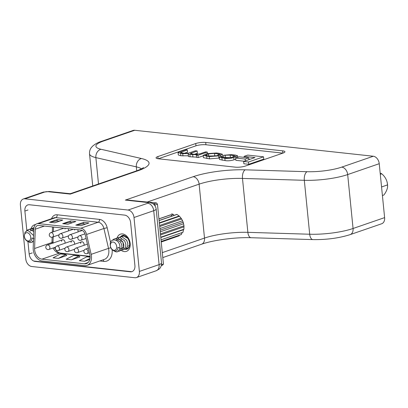 <?xml version="1.0" encoding="UTF-8"?>
<svg xmlns="http://www.w3.org/2000/svg" width="408" height="408" viewBox="0 0 408 408"><rect width="100%" height="100%" fill="white"/><g stroke="black" fill="none" stroke-linecap="round" stroke-linejoin="round"><path stroke-width="0.61" d="M24.404 236.477A4.258 3.019 -109 0 0 27.963 240.95A4.258 3.019 -109 0 0 30.697 237.16A4.258 3.019 -109 0 0 27.137 232.688A4.258 3.019 -109 0 0 24.404 236.477M33.624 235.549L27.958 230.387L25.117 232.045L24.291 235.997C24.602 242.179 32.176 244.081 31.885 237.915L33.976 238.782M31.584 242.434L33.446 240.7L31.579 242.434L30.156 242.561L28.142 241.669M33.405 241.801L32.502 241.913M26.515 230.755L28.249 229.571L29.86 229.373L33.767 231.55L29.871 229.373L28.254 229.566M29.284 229.362L31.834 228.694L33.844 229.327L31.844 228.694L30.228 228.888M31.253 228.684L33.92 228.026L32.191 228.21M33.227 228.006L33.986 227.598M30.263 231.025L31.809 229.974M31.814 229.969L33.818 230.015M33.512 238.741L33.063 238.354M382.413 195.534L383.841 195.044A11.235 5.258 128.9 0 0 386.942 189.541A11.235 5.258 128.9 0 0 387.6 186.329A11.235 5.258 128.9 0 0 387.452 184.936A11.235 7.767 54.9 0 0 386.662 180.708A11.235 7.767 54.9 0 0 385.881 178.934A11.235 7.767 54.9 0 0 381.959 174.007A11.235 7.767 54.9 0 0 381.725 173.818A11.235 2.509 -5.7 0 0 381.704 173.803A11.235 2.509 -5.7 0 0 380.18 173.171M381.725 173.818L380.297 174.313M387.452 184.936L381.556 186.971M64.948 243.25A2.366 1.678 -109 0 0 65.045 242.194A2.366 1.678 -109 0 0 62.526 239.766A2.366 1.678 -109 0 0 61.542 241.358M74.47 244.285A2.366 1.678 -109 0 0 74.572 243.229A2.366 1.678 -109 0 0 72.053 240.802A2.366 1.678 -109 0 0 71.063 242.393M83.997 245.325A2.366 1.678 -109 0 0 84.094 244.264A2.366 1.678 -109 0 0 81.58 241.837A2.366 1.678 -109 0 0 80.59 243.428M77.954 231.958A2.366 1.678 -109 0 0 78.05 230.897A2.366 1.678 -109 0 0 77.683 229.689M74.684 229.362A2.366 1.678 -109 0 0 74.547 230.061M68.427 230.918A2.366 1.678 -109 0 0 68.524 229.862A2.366 1.678 -109 0 0 68.162 228.653M65.163 228.327A2.366 1.678 -109 0 0 65.02 229.026M90.051 256.005A8.752 6.202 71 0 1 86.435 263.573A8.752 6.202 71 0 1 84.431 263.787L41.958 259.162A8.752 6.202 71 0 1 34.598 248.508L35.272 229.199A5.207 3.687 71 0 1 37.449 225.568A5.207 3.687 71 0 1 38.643 225.44L81.013 230.051A5.207 3.687 71 0 1 85.216 234.636L89.801 254.516A8.752 6.202 71 0 1 90.051 256.005M91.147 254.347A10.644 7.543 71 0 1 91.448 256.153A10.644 7.543 71 0 1 87.052 265.363A10.644 7.543 71 0 1 84.614 265.623L42.141 260.998A10.644 7.543 71 0 1 33.186 248.039L33.864 228.73A7.099 5.029 71 0 1 36.832 223.778A7.099 5.029 71 0 1 38.459 223.604L80.83 228.22A7.099 5.029 71 0 1 86.562 234.467L91.147 254.347L108.502 248.365L103.918 228.485A7.099 5.029 -109 0 0 98.185 222.238L55.814 217.622A7.099 5.029 -109 0 0 54.188 217.796L36.832 223.778M62.72 220.096L54.83 222.814L49.587 222.243L57.477 219.524L62.72 220.096M88.934 222.952L81.044 225.67L75.801 225.099L83.691 222.38L88.934 222.952M75.827 221.524L67.937 224.242L62.694 223.671L70.584 220.952L75.827 221.524M49.587 222.243L56.799 220.942L57.477 219.524M75.801 225.099L83.018 223.798L83.691 222.38M62.694 223.671L69.911 222.37L70.584 220.952M33.66 261.023L131.733 271.697M78.928 255.964L79.897 256.907L71.415 259.83L78.928 255.964L73.685 255.398L66.172 259.259L71.415 259.83M90.102 257.183L86.792 256.821L79.279 260.686L84.527 261.258L90.015 258.432M84.527 261.258L89.826 259.432M58.308 258.402L53.066 257.831L60.578 253.97L65.821 254.541L66.79 255.479L58.308 258.402L65.821 254.541M59.425 221.228L56.799 220.942M85.644 224.084L83.018 223.798M72.537 222.656L69.911 222.37M123.242 235.355A7.099 5.029 -109 0 0 122.099 236.222M126.189 248.701A7.099 5.029 -109 0 0 127.847 248.727M196.345 155.106L197.962 155.28L207.269 152.072L205.53 151.883L199.691 153.898L194.101 154.346L190.204 153.617L197.141 150.97L195.401 150.781L189.893 152.679C188.634 153.286 186.558 153.464 183.666 153.209L180.392 152.521L187.313 149.899L185.579 149.71L179.336 151.863L178.077 152.679L182.733 153.689L188.272 153.515C187.721 153.974 188.261 154.29 189.893 154.469L197.441 154.729L196.345 155.106L196.574 157.401L198.191 157.575L203.245 155.831M178.077 152.679L178.301 154.974L180.861 155.754L188.501 155.81C187.95 156.269 188.491 156.585 190.123 156.764L196.549 157.146M184.396 153.281L187.542 152.194L187.313 149.899M194.198 154.357L197.37 153.265L197.141 150.97M244.106 156.361L255.02 157.549L243.632 161.476L243.862 163.771L248.717 164.302L263.777 159.11L263.548 156.815L247.778 155.096L244.106 156.361L244.208 157.361M248.824 159.145L250.017 159.273M158.365 158.778L195.962 145.819A7.099 1.586 174.3 0 1 205.938 144.758L282.841 153.133A7.099 1.586 174.3 0 1 282.851 153.133L282.611 150.838A7.099 1.586 174.3 0 1 284.937 151.766A7.099 1.586 174.3 0 1 283.121 153.041L245.254 166.092A7.099 1.586 174.3 0 1 235.273 167.153L158.375 158.778A7.099 1.586 174.3 0 1 156.045 157.855A7.099 1.586 174.3 0 1 157.865 156.58L195.733 143.529A7.099 1.586 174.3 0 1 205.709 142.469L282.611 150.838M235.61 158.029L245.152 159.069L248.691 157.85L239.149 156.81L235.61 158.029L235.839 160.324L244.3 161.247M203.199 155.361L209.217 156.57L218.698 155.892L222.35 154.204L218.816 153.265L216.332 152.995L206.851 153.673L203.199 155.361L203.429 157.656L209.447 158.865L219.356 158.039M222.273 156.901L222.574 156.499L222.35 154.204M223.579 155.264L230.158 155.076L235.217 155.968L232.096 157.335L226.389 157.86L223.191 157.514L221.401 157.044L222.238 156.539L220.585 156.376L219.269 157.192L224.844 158.273C227.409 158.748 230.387 158.508 233.784 157.539L237.578 155.785L235.294 155.055L231.372 154.632L223.579 155.264L223.808 157.559L231.576 157.503M219.269 157.192L219.499 159.487L225.073 160.568C227.639 161.043 230.617 160.803 234.008 159.834L235.732 159.242M128.071 210.044L24.954 198.818A7.099 5.029 -109 0 0 23.332 198.992A7.099 5.029 -109 0 0 20.4 205.132L25.78 259.055A7.099 5.029 -109 0 0 31.712 266.506L134.829 277.731A7.099 5.029 -109 0 0 136.456 277.557A7.099 5.029 -109 0 0 139.383 271.422L134.002 217.5A7.099 5.029 -109 0 0 128.071 210.044L147.798 203.245A2.366 0.53 -5.7 0 0 147.625 202.516L125.343 200.088L132.544 200.542M134.737 130.269L103.183 141.143A7.099 5.029 -109 0 0 101.556 141.316L133.11 130.443A7.099 5.029 71 0 1 134.737 130.269L373.305 156.239A7.099 5.029 71 0 1 379.236 163.695L347.677 174.573A35.486 7.931 174.3 0 1 304.317 180.305L242.485 178.424A35.486 7.931 -5.7 0 0 199.119 184.156L147.497 201.95M27.928 241.597L29.167 253.975A7.099 5.029 -109 0 0 35.093 261.426L130.346 271.799A7.099 5.029 -109 0 0 131.973 271.626A7.099 5.029 -109 0 0 134.905 265.486L130.621 222.579A7.099 5.029 -109 0 0 124.69 215.123L29.437 204.755A7.099 5.029 -109 0 0 27.81 204.928A7.099 5.029 -109 0 0 24.883 211.069L26.816 230.444M162.297 252.623L204.5 238.078A35.486 7.931 174.3 0 1 247.865 232.341L309.697 234.228A35.486 7.931 -5.7 0 0 353.063 228.49L384.616 217.617L379.236 163.695M384.616 217.617A7.099 5.029 71 0 1 381.689 223.752L350.13 234.631A7.099 5.029 71 0 0 353.063 228.49L347.677 174.573A7.099 5.029 -109 0 0 341.746 167.117L373.305 156.239M147.625 202.516A7.099 4.748 -83.8 0 1 149.083 202.343L128.903 200.144L125.343 200.088L193.188 176.705A42.585 9.517 174.3 0 1 245.223 169.82L307.056 171.707A28.387 6.344 -5.7 0 0 341.746 167.117M103.183 141.143A28.387 6.344 -5.7 0 0 100.98 149.272L141.438 158.518A42.585 9.517 174.3 0 1 138.134 170.712A7.099 5.029 -109 0 0 136.512 170.886L70.661 193.581L70.288 194.096L69.641 193.693L49.46 191.495A7.099 4.748 96.2 0 0 48.006 191.668A2.366 0.53 -5.7 0 0 44.681 192.02L24.954 198.818M243.632 161.476L248.487 162.007L263.548 156.815M248.487 162.007L248.717 164.302M248.691 157.85L248.875 159.671M245.152 159.069L245.335 160.89M207.483 155.805L211.018 156.188L217.051 155.672L220.131 154.316L214.526 153.377L208.498 153.893L205.413 155.249L207.483 155.805M216.464 155.856L209.314 156.004M207.269 152.072L207.412 153.495M197.962 155.28L198.191 157.575M188.272 153.515L188.277 156.142M225.231 155.428L225.461 157.723M222.238 156.539L222.324 157.401M161.486 264.731L163.44 264.058L157.463 204.168L154.979 205.025L153.989 203.781L152.924 203.669M155.06 205.841L154.979 205.025M163.44 264.058L162.68 265.108L161.303 265.582M153.989 203.781L156.473 202.929L139.648 201.312M156.473 202.929L157.463 204.168M70.099 193.698L53.657 191.954M174.017 215.373L173.278 214.368L171.722 213.863A11.592 8.216 -109 0 0 171.635 213.894A11.592 8.216 -109 0 0 171.554 213.925M160.446 234.049L160.757 233.789L160.4 233.6M110.395 245.835A4.258 3.019 -109 0 0 113.949 250.308A4.258 3.019 -109 0 0 116.683 246.524A4.258 3.019 -109 0 0 113.128 242.051A4.258 3.019 -109 0 0 110.395 245.835M119.967 248.146A6.625 4.697 71 0 0 119.988 247.998L119.906 246.177C119.177 238.598 109.293 237.446 110.282 245.361C110.594 251.537 118.167 253.445 117.876 247.279L119.967 248.146L119.738 249.288L117.565 251.797L116.147 251.925L114.128 251.032M119.988 247.998L119.743 249.283L117.565 251.797M112.501 240.118L114.235 238.93L115.852 238.736L120.737 242.296L121.88 245.524L121.712 248.61L119.539 251.119L118.493 251.277M114.235 238.93L115.862 238.731L120.748 242.296L121.89 245.519L121.717 248.605L119.549 251.114M115.27 238.726L117.825 238.058L122.711 241.618L123.853 244.846L123.68 247.926L121.513 250.436L120.467 250.594M116.209 238.252L117.83 238.053L122.721 241.613L123.859 244.841L123.69 247.926L121.518 250.436M117.244 238.048L119.794 237.374L124.685 240.939L125.822 244.162L125.654 247.248L123.481 249.757L122.436 249.915M118.187 237.568L119.804 237.374L124.69 240.934L125.832 244.162L125.664 247.248L123.481 249.757M119.218 237.364L121.768 236.696L126.653 240.256L127.796 243.484L127.627 246.57L125.455 249.079L124.409 249.237M120.151 236.895L121.778 236.696L126.664 240.256L127.806 243.479L127.633 246.565L125.465 249.074M129.076 247.039L127.429 248.401L126.383 248.559M129.066 247.07L127.434 248.395M121.186 236.686L123.741 236.018L127.775 238.354M122.135 236.212L123.746 236.013L127.735 238.287M120.967 241.398L121.018 239.975M121.079 239.567L121.329 238.578M123.16 236.008L124.103 235.528M126.715 237.058A4.672 3.31 -109 0 0 126.347 237.012M160.762 237.211L183.901 229.24A11.592 8.216 -109 0 0 183.901 229.24L183.977 225.787L183.202 222.243L160.064 230.219L183.202 222.233A11.592 8.216 -109 0 0 183.202 222.233L181.662 218.969A11.592 8.216 -109 0 0 181.642 218.938L179.51 216.281A11.592 8.216 -109 0 0 179.459 216.23L176.97 214.44A11.592 8.216 -109 0 0 176.873 214.389L159.095 220.519M160.762 237.221L183.901 229.245L183.488 229.694L182.988 232.244A11.592 8.216 -109 0 1 182.973 232.274L161.022 239.838L182.988 232.244M182.147 232.555L181.331 234.518A11.592 8.216 -109 0 1 181.29 234.559L161.186 241.485M179.602 235.141L179.107 235.839L161.236 242M161.186 241.459L181.331 234.518M158.926 218.841L170.651 214.802A11.592 8.216 -109 0 1 170.794 214.817L158.931 218.902M176.97 214.44L159.1 220.595M159.36 223.161L179.459 216.23M179.51 216.281L159.365 223.222M159.691 226.501L181.642 218.938M181.662 218.969L159.696 226.537M183.926 226.843L160.533 234.906M183.977 225.787L160.757 233.789M183.62 223.757L160.222 231.821M182.595 220.748L159.9 228.572M180.953 218.112L159.589 225.476M178.857 216.097L159.324 222.829M170.794 214.817L171.809 216.138M173.278 214.368L171.044 215.138M183.488 229.694L160.793 237.517M116.249 240.383L117.795 239.333M117.805 239.333L118.963 239.205L122.793 241.913L123.614 246.733L121.676 248.727M121.671 248.727L119.942 248.39M119.937 248.385L119.054 247.712M78.474 250.522A2.366 1.678 71 0 1 77.5 252.567A2.366 2.366 0 0 1 74.373 250.568A2.366 2.366 0 0 1 75.954 248.095A2.366 1.678 71 0 1 76.5 248.039A2.366 1.678 71 0 1 78.474 250.522M68.947 249.487A2.366 1.678 71 0 1 67.973 251.532A2.366 2.366 0 0 1 64.847 249.533A2.366 2.366 0 0 1 66.433 247.059A2.366 1.678 71 0 1 66.973 247.003A2.366 1.678 71 0 1 68.947 249.487M59.425 248.446A2.366 1.678 71 0 1 58.446 250.497A2.366 2.366 0 0 1 55.32 248.492A2.366 2.366 0 0 1 56.906 246.024A2.366 1.678 71 0 1 57.446 245.963A2.366 1.678 71 0 1 59.425 248.446M49.898 247.411A2.366 1.678 71 0 1 48.919 249.456A2.366 2.366 0 0 1 45.798 247.457A2.366 2.366 0 0 1 47.379 244.984A2.366 1.678 71 0 1 47.92 244.928A2.366 1.678 71 0 1 49.898 247.411M72.43 237.155A2.366 1.678 71 0 1 71.451 239.2A2.366 2.366 0 0 1 68.33 237.201A2.366 2.366 0 0 1 69.911 234.727A2.366 1.678 71 0 1 70.451 234.671A2.366 1.678 71 0 1 72.43 237.155M62.903 236.12A2.366 1.678 71 0 1 61.929 238.165A2.366 2.366 0 0 1 58.803 236.161A2.366 2.366 0 0 1 60.384 233.692A2.366 1.678 71 0 1 60.93 233.636A2.366 1.678 71 0 1 62.903 236.12M53.377 235.079A2.366 1.678 71 0 1 52.403 237.13A2.366 2.366 0 0 1 49.276 235.125A2.366 2.366 0 0 1 50.862 232.657A2.366 1.678 71 0 1 51.403 232.596A2.366 1.678 71 0 1 53.377 235.079M88.001 251.558A2.366 1.678 71 0 1 87.021 253.608A2.366 2.366 0 0 1 83.9 251.603A2.366 2.366 0 0 1 85.481 249.135A2.366 1.678 71 0 1 86.022 249.074A2.366 1.678 71 0 1 88.001 251.558M81.952 238.19A2.366 1.678 71 0 1 80.978 240.241A2.366 2.366 0 0 1 77.852 238.236A2.366 2.366 0 0 1 79.438 235.768A2.366 1.678 71 0 1 79.978 235.707A2.366 1.678 71 0 1 81.952 238.19M117.055 238.063A9.109 6.457 71 0 1 124.17 234.35A9.109 6.457 71 0 1 130.172 243.5A9.109 6.457 71 0 1 121.406 250.471M124.797 249.222A7.216 5.115 -109 0 0 127.056 249.155C128.994 248.166 129.826 246.197 129.55 243.255C129.055 237.91 124.348 234.274 122.349 235.508A7.216 5.115 -109 0 0 120.59 236.768M121.875 236.309A7.216 5.115 71 0 1 122.956 235.375M88.143 262.507L84.431 263.787M52.137 237.201L51.954 242.525A8.752 6.202 -109 0 0 51.959 243.408M34.598 248.508L51.954 242.525A4.258 1.433 2 0 0 53.04 241.618L53.091 243.224M87.052 265.363L104.407 259.381A10.644 7.543 -109 0 0 108.803 250.17A10.644 7.543 -109 0 0 108.502 248.365L110.91 247.753M127.617 248.885A7.216 5.115 71 0 1 126.062 248.788M51.571 218.698A9.46 6.707 71 0 1 57.166 214.786L99.537 219.397A9.46 6.707 71 0 1 107.177 227.73L103.918 228.485L86.562 234.467M99.537 219.397A2.366 1.581 -83.8 0 1 98.185 222.238L80.83 228.22M57.166 214.786A2.366 1.581 -83.8 0 1 55.814 217.622L38.459 223.604M103.056 259.845A2.366 1.581 -83.8 0 1 103.775 261.39L99.822 260.962M112.113 249.655A13.01 9.221 71 0 1 103.775 261.39M107.177 227.73L110.583 242.485M31.064 228.699A9.109 6.457 71 0 1 35.532 224.563M52.499 226.95L52.316 232.152M53.132 248.008A8.752 6.202 -109 0 0 59.313 253.184A4.258 2.851 -83.8 0 1 60.19 253.077L90.076 256.331M41.958 259.162L59.313 253.184L90.092 256.53M44.37 226.063L35.272 229.199M138.134 170.712L70.288 194.096L48.006 191.668M139.383 271.422L159.11 264.624L153.724 210.701L134.002 217.5M136.726 170.809L136.333 166.867L95.87 157.615A35.486 7.931 174.3 0 1 89.531 153.836L92.738 185.971M141.443 168.846A35.486 7.931 -5.7 0 0 136.333 166.867A7.099 5.763 102.9 0 1 141.438 158.518M98.501 183.983L95.87 157.615A7.099 5.763 102.9 0 1 100.98 149.272M245.223 169.82A7.099 3.494 -88.3 0 0 242.485 178.424L247.865 232.341A7.099 3.494 91.7 0 0 251.078 237.716L312.91 239.603A7.099 3.494 91.7 0 1 309.697 234.228L304.317 180.305A7.099 3.494 -88.3 0 1 307.056 171.707M162.792 257.581L201.572 244.219A7.099 5.029 71 0 0 204.5 238.078L199.119 184.156A7.099 5.029 -109 0 0 193.188 176.705M136.456 277.557L156.177 270.764A7.099 5.029 71 0 0 159.11 264.624A9.46 2.117 -5.7 0 0 161.532 262.92L156.152 209.003A9.46 2.117 174.3 0 1 153.724 210.701A7.099 5.029 71 0 0 147.798 203.245M32.242 252.914L29.167 253.975M35.649 261.237L35.093 261.426M27.958 210.008L24.883 211.069M130.902 271.606L130.346 271.799M23.332 198.992L43.054 192.194A7.099 5.029 71 0 1 44.681 192.02M158.08 158.743L157.865 156.58M195.962 145.819L195.733 143.529M205.938 144.758L205.709 142.469M209.217 156.57L209.447 158.865M218.698 155.892L218.928 158.187M220.738 155.188L220.861 156.407M206.729 156.3L206.958 158.595M206.637 154.535L206.754 155.713M218.066 153.76L218.214 155.269M214.526 153.377L214.756 155.672M208.498 153.893L208.702 155.938M191.5 152.913L191.617 154.066M181.254 151.99L181.351 152.924M180.632 153.459L180.861 155.754M182.733 153.689L182.963 155.984M189.893 154.469L190.123 156.764M192.698 154.775L192.928 157.07M230.158 155.076L230.387 157.371M233.085 155.397L233.243 156.937M221.937 157.957L222.161 160.252M224.844 158.273L225.073 160.568M233.784 157.539L234.008 159.834M235.865 156.825L235.972 157.906M381.959 174.007A15.683 15.683 0 0 0 381.704 173.803M387.6 186.329A15.683 15.683 0 0 0 386.662 180.708M84.155 250.277L77.5 252.567M87.409 244.147L75.954 248.095M74.628 249.237L67.973 251.532M81.58 241.837L66.433 247.059M65.107 248.202L58.446 250.497M72.053 240.802L56.906 246.024M55.58 247.166L48.919 249.456M62.526 239.766L47.379 244.984M78.112 236.905L71.451 239.2M82.288 230.464L69.911 234.727M68.585 235.87L61.929 238.165M73.358 229.22L60.384 233.692M59.058 234.835L52.403 237.13M63.832 228.184L50.862 232.657M89.403 252.787L87.021 253.608M88.332 248.151L85.481 249.135M86.103 238.471L80.978 240.241M84.986 233.85L79.438 235.768M53.55 227.062L53.382 231.785M53.203 236.849L53.04 241.618M54.295 247.605L56.829 251.257L58.441 252.476L60.19 253.077M156.152 209.003C155.371 204.729 152.694 203.48 152.424 203.363L149.083 202.343M156.177 270.764L159.003 269.178C159.258 269.01 161.634 267.184 161.532 262.92M201.572 244.219C213.068 240.113 235.385 237.119 251.078 237.716M312.91 239.603C326.573 239.802 338.982 238.144 350.13 234.631M101.556 141.316C98.068 142.361 95.018 144.039 92.402 146.355L91.316 147.609C89.979 149.354 89.383 151.429 89.531 153.836M143.473 167.561C143.647 167.316 143.386 168.371 136.512 170.886M43.054 192.194L49.46 191.495M237.578 155.785L237.726 157.299M70.661 193.581L69.641 193.693M128.474 245.973L129.479 245.626M125.429 237.14L126.434 236.793"/></g></svg>
